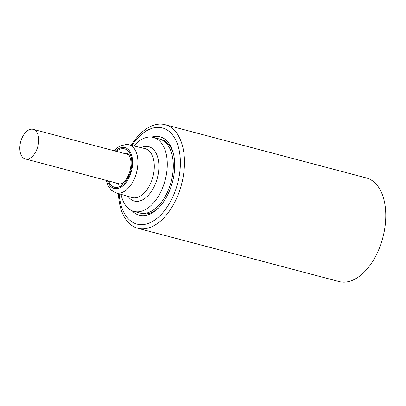 <?xml version="1.0" encoding="UTF-8"?>
<svg xmlns="http://www.w3.org/2000/svg" width="406" height="406" viewBox="0 0 406 406"><rect width="100%" height="100%" fill="white"/><g stroke="black" fill="none" stroke-linecap="round" stroke-linejoin="round"><path stroke-width="0.61" d="M37.585 147.287A15.306 8.886 -75.2 0 0 33.155 129.341A15.306 8.886 -75.2 0 0 20.894 140.994A15.306 8.886 -75.2 0 0 25.324 158.939A15.306 8.886 -75.2 0 0 37.585 147.287M121.029 194.342A38.265 22.218 -75.2 0 0 132.625 211.013A38.265 22.218 -75.2 0 0 133.884 211.419A38.265 22.218 -75.2 0 0 164.856 181.208A38.265 22.218 -75.2 0 0 154.722 137.837A38.265 22.218 -75.2 0 0 153.463 137.436A38.265 22.218 -75.2 0 0 133.843 145.916M131.229 145.282A53.572 31.11 104.8 0 1 165.14 124.693A53.572 31.11 104.8 0 1 166.902 125.256A53.572 31.11 104.8 0 1 181.086 185.973A53.572 31.11 104.8 0 1 137.73 228.268A53.572 31.11 104.8 0 1 135.969 227.705A53.572 31.11 104.8 0 1 118.44 193.601M119.161 193.804A49.745 28.887 -75.2 0 0 135.335 223.584A49.745 28.887 -75.2 0 0 176.818 186.252A49.745 28.887 -75.2 0 0 164.06 128.458A49.745 28.887 -75.2 0 0 131.955 145.46M173.443 153.757A38.265 22.218 -75.2 0 0 162.552 139.913A38.265 22.218 -75.2 0 0 161.294 139.507A38.265 22.218 -75.2 0 0 160.903 139.41M151.707 137.101A40.559 23.553 104.8 0 1 161.405 137.238A40.559 23.553 104.8 0 1 173.21 152.839A40.559 23.553 104.8 0 1 158.665 207.801A40.559 23.553 104.8 0 1 137.989 214.804A40.559 23.553 104.8 0 1 132.194 210.841M141.329 213.378A38.265 22.218 -75.2 0 0 141.714 213.49A38.265 22.218 -75.2 0 0 159.319 207.116M137.73 228.268L339.03 281.546A53.572 31.11 -75.2 0 0 382.391 239.251A53.572 31.11 -75.2 0 0 368.201 178.533A53.572 31.11 -75.2 0 0 366.44 177.97L165.14 124.693M133.884 211.419L139.908 213.013A38.265 22.218 -75.2 0 0 139.963 213.023A38.265 22.218 -75.2 0 0 170.89 182.756A38.265 22.218 -75.2 0 0 160.746 139.431A38.265 22.218 -75.2 0 0 159.543 139.045A38.265 22.218 -75.2 0 0 159.487 139.03L153.463 137.436M123.83 153.341A16.007 9.292 104.8 0 1 126.748 153.392C129.022 153.864 133.011 159.533 129.742 171.819C127.728 177.726 125.134 181.634 121.967 183.542L118.557 184.334A16.007 9.292 104.8 0 1 117.923 184.136A16.007 9.292 104.8 0 1 115.999 182.933M108.59 180.975A19.833 11.515 -75.2 0 0 113.858 187.014A19.833 11.515 -75.2 0 0 130.397 172.129A19.833 11.515 -75.2 0 0 129.154 152.301A19.833 11.515 -75.2 0 0 116.42 151.382M115.334 151.093A21.112 12.261 104.8 0 1 129.478 150.865A21.112 12.261 104.8 0 1 131.092 172.393A21.112 12.261 104.8 0 1 113.487 188.237A21.112 12.261 104.8 0 1 107.504 180.685M128.078 196.372A28.131 16.336 -75.2 0 0 133.417 200.762A28.131 16.336 -75.2 0 0 156.873 179.645A28.131 16.336 -75.2 0 0 149.657 146.962A28.131 16.336 -75.2 0 0 140.973 147.637M145.982 148.916A25.294 14.687 104.8 0 1 152.473 178.305A25.294 14.687 104.8 0 1 132.031 197.509L115.989 192.891A24.939 14.479 -75.2 0 0 136.137 173.961A24.939 14.479 -75.2 0 0 129.742 144.988A24.939 14.479 -75.2 0 0 128.748 144.683L144.978 148.606A25.294 14.687 104.8 0 1 145.982 148.916M115.34 192.677A24.939 14.479 -75.2 0 0 115.989 192.891L111.371 190.262L108.011 185.608L106.301 180.371M128.484 154.574L33.155 129.341M120.648 184.167L25.324 158.939M161.786 139.649L159.543 139.045M142.212 213.612L139.963 213.023M128.748 144.683L126.657 144.384L119.993 145.982L116.908 148.053L114.132 150.778"/></g></svg>
